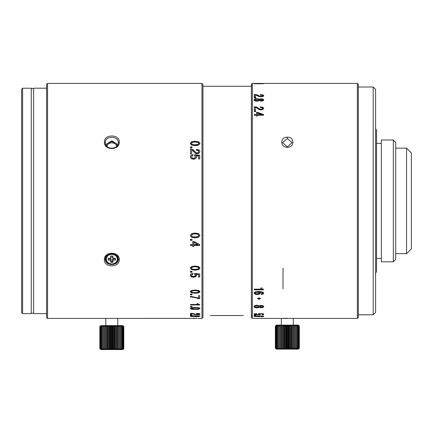<?xml version="1.0" encoding="UTF-8"?>
<svg xmlns="http://www.w3.org/2000/svg" width="433" height="433" viewBox="0 0 433 433"><rect width="100%" height="100%" fill="white"/><g stroke="black" fill="none" stroke-linecap="round" stroke-linejoin="round"><path stroke-width="0.65" d="M191.971 315.089L190.466 315.348L191.971 315.089M196.701 318.412L47.549 318.412L47.549 83.412L201.978 83.412L201.978 318.412L197.659 318.396M192.864 318.396L119.248 318.412M119.248 259.659C119.741 251.172 103.882 251.178 104.38 259.659C103.888 267.886 119.746 267.886 119.248 259.659L118.285 259.183C118.653 251.833 104.975 251.811 105.338 259.183C104.954 266.268 118.669 266.284 118.285 259.183M119.248 142.159C119.746 133.938 103.888 133.938 104.38 142.159C103.882 150.646 119.741 150.652 119.248 142.159L118.285 142.641C118.669 135.534 104.954 135.561 105.338 142.641C104.975 150.007 118.653 149.991 118.285 142.641M195.256 316.642L198.682 316.523L199.938 316.182L198.715 315.809L191.516 315.803L190.266 316.182L191.483 316.523L195.256 316.463M196.014 314.412L192.945 313.519L190.466 313.362L190.466 314.737L191.635 314.737L191.635 313.676L195.37 314.629L199.191 314.575L199.938 314.114L199.083 313.611L196.506 313.422L196.506 313.709L198.769 314.12L196.014 314.412M191.483 269.607L195.256 270.17L198.682 269.624L199.938 268.114L198.715 266.593L195.104 266.024L191.516 266.582L190.266 268.114L191.483 269.607L190.266 267.838M191.971 271.329L190.466 271.329L190.466 272.238L191.971 272.238L191.971 271.329M192.956 273.304L190.953 273.91L190.266 275.253L191.186 276.719L193.546 277.266L195.738 276.725L196.555 275.383L195.954 274.284L198.558 274.544L198.558 276.963L199.732 276.963L199.732 273.97L194.612 273.494L194.536 274.159L195.38 275.247L194.861 276.13L193.421 276.492L191.976 276.146L191.435 275.28L192.956 274.1L192.956 273.304M195.38 274.944L194.536 273.862M190.466 296.291L198.558 298.056L198.558 295.717L199.732 295.717L199.732 298.673L190.466 296.291L190.466 296.924L194.904 297.563L198.666 298.673M195.256 293.244L198.682 292.827L199.938 291.658L198.715 290.478L195.104 290.034L191.516 290.467L190.266 291.658L191.483 292.816L195.256 293.244L195.256 292.87L191.483 292.437L190.266 291.29M191.971 294.131L190.466 294.131L190.466 294.819L191.971 294.819L191.971 294.131L191.971 294.435L190.466 294.435L190.466 294.131M193.795 245.441L199.732 245.441L199.732 244.596L193.93 241.527L192.75 241.522L192.75 244.596L190.466 244.596L190.466 245.441L192.75 245.441L192.75 246.469L193.795 246.469L193.795 245.262L199.732 245.262M190.466 240.315L191.971 240.315L191.971 239.243L190.466 239.249L190.466 240.315M191.483 237.219L195.256 237.879L198.682 237.235L199.938 235.471L198.715 233.706L195.104 233.046L191.516 233.696L190.266 235.471L191.483 237.219L190.266 235.33M199.938 308.491L198.715 307.739L195.104 307.452L191.516 307.733L190.266 308.491L191.483 309.216L195.256 309.481L198.682 309.222L199.938 308.491M190.466 304.967L199.732 304.967L199.732 304.594L198.449 304.323L198.033 303.647L197.047 303.647L197.047 304.491L190.466 304.491L190.466 304.967M191.971 306.845L191.971 306.348L190.466 306.348L190.466 306.845L191.971 306.845M194.536 155.534L195.38 156.827L194.861 157.893L193.421 158.337L191.976 157.915L191.435 156.865L192.956 155.463L192.956 154.527L190.953 155.241L190.266 156.833L191.186 158.619L193.546 159.29L195.738 158.624L196.555 156.99L195.954 155.68L198.558 155.983L198.558 158.916L199.732 158.916L199.732 155.312L194.612 154.749L194.536 155.534M198.309 152.54L197.118 152.898L196.014 152.627L192.945 149.666L190.466 149.179L192.945 149.878L196.014 152.822L197.118 153.093L198.309 152.735L198.769 151.615L198.309 152.735M190.466 149.179L190.466 153.807L191.635 153.807L191.635 150.159L192.68 150.587L195.37 153.406L197.145 153.829L199.191 153.212L199.938 151.604L199.083 149.953L196.506 149.353L196.506 150.267L198.206 150.641L198.769 151.815M191.971 147.951L191.971 146.939L190.466 146.939L190.466 147.951L191.971 147.951M191.483 145.05L195.256 145.661L198.682 145.066L199.938 143.447L198.715 141.845L195.104 141.25L191.516 141.835L190.266 143.447L191.483 145.05M105.706 144.514L111.817 140.849L117.922 144.514M117.462 145.407L111.811 141.407L106.161 145.407M99.828 326.563L100.781 325.605L111.811 325.6L122.842 325.605L123.8 326.563L123.075 325.843L123.751 326.563L122.912 325.843L123.481 326.563L122.534 325.843L122.983 326.563L121.944 325.843L122.263 326.563L121.159 325.843L121.343 326.563L120.19 325.843L120.239 326.563L119.059 325.843L118.972 326.563L117.787 325.843L117.565 326.563L116.396 325.843L116.044 326.558L114.918 325.843L114.442 326.558L113.381 325.843L112.786 326.558L111.811 325.843L111.113 326.558L110.242 325.843L109.457 326.558L108.705 325.843L107.584 326.558L107.227 325.843L106.063 326.563L105.841 325.843L104.656 326.563L104.569 325.843L103.384 326.563L103.438 325.843L102.28 326.563L102.469 325.843L101.36 326.563L101.685 325.843L100.645 326.563L101.095 325.843L100.147 326.563L100.716 325.843L99.877 326.563L100.548 325.843L99.828 326.563L99.828 348.625L100.781 349.583L122.842 349.583L100.781 349.583M109.457 326.558L109.457 348.619L110.242 349.339L110.837 348.619L110.837 326.558M110.242 325.843L110.242 349.339M110.837 348.619L111.811 349.339L111.811 325.843M111.113 326.558L111.113 348.619M111.811 349.339L112.51 348.619L112.51 326.558M112.51 348.619L113.381 349.339L114.171 348.619L114.918 349.339L115.784 348.619L116.396 349.339L117.321 348.619L117.787 349.339L118.972 348.625L119.059 349.344L120.044 348.625L120.19 349.344L121.175 348.625L121.159 349.344L122.128 348.625L121.944 349.344L122.983 348.625L122.534 349.344L123.481 348.625L122.912 349.344L123.751 348.625L123.075 349.344L123.8 348.625L123.8 326.563M122.842 349.583L123.8 348.625M99.828 348.625L100.548 349.344L99.877 348.625L100.716 349.344L100.147 348.625L101.095 349.344L100.645 348.625L101.685 349.344L101.36 348.625L102.469 349.344L102.28 348.625L103.438 349.344L103.584 348.625L104.569 349.344L104.656 348.625L105.841 349.339L106.307 348.619L107.227 349.339L107.844 348.619L108.705 349.339L109.457 348.619M99.877 348.625L99.877 326.563M99.904 326.563L99.904 348.625M100.147 348.625L100.147 326.563M100.212 326.563L100.212 348.625M100.645 348.625L100.645 326.563M100.748 326.563L100.748 348.625M101.36 348.625L101.36 326.563M101.501 326.563L101.501 348.625M102.28 348.625L102.28 326.563M102.448 326.563L102.448 348.625M103.384 348.625L103.384 326.563M103.584 326.563L103.584 348.625M104.569 349.344L104.569 325.843M104.656 348.625L104.656 326.563M104.878 326.563L104.878 348.625M105.841 349.339L105.841 325.843M106.063 348.619L106.063 326.563M106.307 326.563L106.307 348.619M107.227 349.339L107.227 325.843M107.584 348.619L107.584 326.558M107.844 326.558L107.844 348.619M108.705 349.339L108.705 325.843M109.186 348.619L109.186 326.558M112.786 326.558L112.786 348.619M113.381 349.339L113.381 325.843M114.171 348.619L114.171 326.558M114.442 326.558L114.442 348.619M114.918 349.339L114.918 325.843M115.784 348.619L115.784 326.558M116.044 326.558L116.044 348.619M116.396 349.339L116.396 325.843M117.321 348.619L117.321 326.563M117.565 326.563L117.565 348.619M117.787 349.339L117.787 325.843M118.75 348.625L118.75 326.563M118.972 326.563L118.972 348.625M119.059 349.344L119.059 325.843M120.044 348.625L120.044 326.563M120.239 326.563L120.239 348.625M121.175 348.625L121.175 326.563M121.343 326.563L121.343 348.625M122.128 348.625L122.128 326.563M122.263 326.563L122.263 348.625M122.875 348.625L122.875 326.563M122.983 326.563L122.983 348.625M123.41 348.625L123.41 326.563M123.481 326.563L123.481 348.625M123.724 348.625L123.724 326.563M123.751 326.563L123.751 348.625M107.016 146.836C106.707 141.569 116.915 141.575 116.607 146.836M110.983 148.319L112.64 148.319M46.591 317.454L47.549 318.412L46.591 317.454L46.591 84.37L47.549 83.412L104.38 83.412L47.549 83.412M46.591 313.616L33.639 313.616L33.639 88.208L46.591 88.208M33.639 313.135L31.241 313.135M31.241 88.689L33.639 88.689M31.241 313.616L31.241 88.208L22.608 88.208L22.608 313.616L31.241 313.616M22.608 313.616L21.65 312.658L21.65 89.166L22.608 88.208M21.65 96.359L21.65 305.46M201.978 83.412L119.248 83.412L201.978 83.412L202.936 84.37L202.936 317.454L201.978 318.412M243.222 315.527L210.368 315.533M251.854 85.81L251.373 85.328L251.373 86.291L202.936 86.291M251.854 316.014L251.373 316.491L251.373 315.527M251.373 85.328L251.373 316.491M252.331 318.412L251.373 317.454L251.373 84.37L252.331 83.412L357.36 83.412L358.324 84.37L358.324 317.454L357.36 318.412L252.331 318.412L252.331 83.412M357.36 318.412L357.36 83.412M254.252 289.807L263.518 289.807L263.518 289.287L262.236 288.903L261.819 287.967L260.834 287.967L260.834 289.141L254.252 289.141L254.252 289.807M259.048 299.338L260.487 298.548L259.048 297.736L257.608 298.548L259.048 299.338L259.048 298.938L257.651 298.348M260.049 305.438L259.215 305.877L256.921 305.173L254.842 305.574L254.047 306.586L254.842 307.56L256.921 307.928L259.215 307.284L261.218 307.803L263.031 307.473L263.724 306.586L263.031 305.666L260.049 305.438M256.737 313.893L256.737 313.611L254.734 313.828L254.047 314.288L254.967 314.775L259.524 314.78L260.341 314.336L259.74 313.957L262.344 314.049L262.344 314.856L263.518 314.856L263.518 313.849L258.398 313.676L259.167 314.288L258.647 314.585L255.762 314.591L255.221 314.298L256.737 313.611M255.757 315.549L254.252 315.289L255.757 315.289M261.164 316.772L263.453 316.583L263.724 316.393L262.393 316.009L255.194 316.003L254.047 316.366L259.454 316.685L260.282 316.388L259.215 316.047L262.246 316.231L261.164 316.599M256.536 83.791L263.518 83.721A482.097 418.067 -97.7 0 0 257.716 83.531L254.252 83.721L256.536 83.721M260.049 98.913L259.215 99.298L256.921 98.686L254.842 99.033L254.047 99.953L254.842 100.894L256.921 101.268L259.215 100.613L261.218 101.138L263.031 100.808L263.724 99.953L263.031 99.114L261.218 98.805L260.049 98.913L260.049 99.33L263.031 99.53L263.724 100.364M258.582 95.552L256.731 94.735L254.252 94.502L254.252 96.77L255.421 96.77L255.421 94.973L259.151 96.564L260.931 96.776L262.977 96.467L263.724 95.671L262.863 94.87L260.293 94.583L260.293 95.022L261.992 95.2L262.555 95.677L262.095 96.131L259.8 96.175L258.582 95.552L258.582 95.985L260.904 96.738L262.095 96.559L262.555 95.677M255.757 97.447L254.252 97.447L254.252 97.988L255.757 97.988L255.757 97.447M255.757 111.552L255.757 110.821L254.252 110.821L254.252 111.552L255.757 111.552L255.757 111.189L254.252 111.189L254.252 111.552M256.536 114.593L256.536 112.391L257.716 112.391A482.032 320.144 -138.7 0 1 263.518 114.593L263.518 115.216L257.581 115.216L257.581 115.979L256.536 115.979L256.536 115.216L254.252 115.216L254.252 114.593L256.536 114.593L256.536 114.945L254.252 115.216M256.731 107.086L256.731 107.471L254.252 107.146L254.252 109.901L254.252 106.762L256.731 107.086L259.8 109.089L260.904 109.273L262.095 109.029L262.555 108.402L261.992 107.741L260.293 107.487L260.293 106.875L262.863 107.276L263.724 108.77M254.252 109.901L255.421 109.901L255.421 107.416L256.466 107.703L259.151 109.619L260.931 109.912L262.977 109.489L263.724 108.391L262.863 107.276M287.344 147.258C294.759 147.588 294.694 136.72 287.344 137.207C279.999 136.714 279.918 147.588 287.344 147.258L287.344 146.868L282.549 142.641L287.344 138.56L287.344 137.207M260.282 293.13L259.215 292.004L261.386 292.248L262.555 293.065L261.164 293.839L261.164 294.462L262.663 294.229L263.724 293.136L262.393 291.902L258.479 291.458L255.194 291.874L254.047 293.054L254.988 294.148L257.364 294.543L259.454 294.159L260.282 293.13M259.215 292.004L259.215 291.636L261.386 291.88L261.386 292.248M260.282 292.751L259.454 293.78L257.364 294.164L254.988 293.769L254.047 292.676M263.724 292.757L262.663 293.85L261.164 293.839M262.555 293.065L262.246 292.232L261.386 291.88M259.107 293.044L258.566 291.983L257.202 291.728L255.789 291.983L255.221 293.027L255.789 292.356L258.566 292.356L259.107 293.044L258.571 293.682L255.779 293.677L255.221 293.027M263.518 289.287L254.252 289.444L254.252 289.141M260.834 288.779L260.834 287.967M260.439 298.348L259.048 298.938M263.724 306.158L263.031 307.04L261.218 307.365L259.215 306.845L256.921 307.49L254.842 307.127L254.047 306.158M259.215 307.284L259.215 306.845M258.561 306.591L258.117 305.563L256.91 305.325L255.714 305.546L255.221 306.586L255.714 305.974L258.117 305.99L258.561 306.591L258.117 307.17L255.714 307.186L255.221 306.586M262.555 306.586L262.165 305.649L261.099 305.46L260.087 305.66L259.735 306.586L260.087 306.088L262.165 306.077L262.555 306.586L262.165 307.084L260.098 307.078L259.735 306.586M255.221 314.298L255.275 313.719M259.167 314.288L259.08 313.703M263.518 313.849L263.518 314.39L262.344 314.39M262.344 313.584L262.344 314.049M259.74 313.957L259.74 313.497M260.341 313.871L259.123 314.385M255.237 314.358L254.047 313.828M263.453 316.106L262.555 316.247M262.555 316.371L262.555 316.03M260.282 315.917L259.107 316.252M255.221 316.236L254.047 315.895M259.107 316.366L255.221 316.361L257.202 316.074L259.107 316.366L259.107 315.874M255.221 315.998L255.221 316.361M257.581 83.721L257.581 83.574A488.5 424.492 82.3 0 1 261.727 83.721L257.581 83.791M259.215 99.298L259.215 99.714L260.049 99.33M254.047 100.364L254.842 99.449L256.921 99.103L259.215 99.714M259.735 99.947L260.098 100.829L261.115 101.013L262.165 100.835L262.555 99.947L262.165 100.424L260.098 100.418L259.735 99.947L260.087 99.487L262.165 99.482L262.555 100.359M255.221 99.953L255.714 100.932L256.921 101.138L258.117 100.916L258.561 99.953L258.117 100.505L255.714 100.521L255.221 99.953L255.714 99.39L258.117 99.401L258.561 99.953M254.252 96.77L254.252 94.941L255.421 94.984M255.827 95.022L258.582 95.985M260.293 95.022L262.863 95.303L263.724 96.099M255.421 95.401L255.421 96.77M254.252 97.988L255.757 97.988M256.536 112.753L257.716 112.753L257.716 112.391M257.716 112.753A483.049 321.134 41.2 0 1 263.518 114.945L263.518 115.216M257.581 115.562L257.581 115.979M256.536 115.979L256.536 115.562M257.581 114.593L257.581 114.945L261.727 114.945L261.727 114.593L257.581 114.593L257.581 113.024A488.143 324.869 41.1 0 1 261.727 114.593M260.293 107.487L262.863 107.66M255.421 107.795L255.421 109.901M256.731 107.471L259.8 109.462L260.904 109.646L262.095 109.403L262.555 108.402M287.344 146.868L292.14 142.641L287.344 138.56M283.171 318.331L287.425 318.26M275.356 326.087L276.314 325.123L298.375 325.123L299.327 326.087L298.608 325.367L299.279 326.087L298.44 325.367L299.008 326.087L298.061 325.367L298.51 326.087L297.471 325.367L297.796 326.087L296.686 325.367L296.876 326.087L295.717 325.367L295.771 326.087L294.586 325.367L294.5 326.087L293.314 325.367L293.092 326.087L291.929 325.367L291.571 326.087L290.451 325.367L289.969 326.087L288.908 325.367L288.318 326.087L287.344 325.367L286.646 326.087L285.775 325.367L284.984 326.087L284.237 325.367L283.371 326.087L282.76 325.367L281.834 326.087L281.369 325.367L280.405 326.087L280.097 325.367L279.112 326.087L278.966 325.367L277.981 326.087L277.997 325.367L277.028 326.087L277.212 325.367L276.173 326.087L276.622 325.367L275.675 326.087L276.243 325.367L275.404 326.087L276.081 325.367L275.356 326.087L275.356 348.148L276.314 349.106L298.375 349.106L299.03 348.451L299.327 348.148L299.327 326.087M284.984 326.087L284.984 348.148L285.775 348.863L286.37 348.148L286.37 326.087M285.775 325.367L285.775 348.863M286.37 348.148L287.344 348.863L287.344 325.367M286.646 326.087L286.646 348.148M287.344 348.863L288.042 348.148L288.042 326.087M288.042 348.148L288.908 348.863L289.699 348.148L290.451 348.863L291.312 348.148L291.929 348.863L292.849 348.148L293.314 348.863L294.278 348.148L294.586 348.863L295.571 348.148L295.717 348.863L296.708 348.148L296.686 348.863L297.655 348.148L297.471 348.863L298.51 348.148L298.061 348.863L299.008 348.148L298.44 348.863L299.279 348.148L298.608 348.863L299.327 348.148M275.356 348.148L276.081 348.863L275.404 348.148L276.243 348.863L275.675 348.148L276.622 348.863L276.173 348.148L277.212 348.863L276.893 348.148L277.997 348.863L277.813 348.148L278.966 348.863L278.917 348.148L280.097 348.863L280.183 348.148L281.369 348.863L281.591 348.148L282.76 348.863L283.112 348.148L284.237 348.863L284.984 348.148M275.404 348.148L275.404 326.087M275.431 326.087L275.431 348.148M275.675 348.148L275.675 326.087M275.745 326.087L275.745 348.148M276.173 348.148L276.173 326.087M276.276 326.087L276.276 348.148M276.893 348.148L276.893 326.087M277.028 326.087L277.028 348.148M277.813 348.148L277.813 326.087M277.981 326.087L277.981 348.148M278.917 348.148L278.917 326.087M279.112 326.087L279.112 348.148M280.097 348.863L280.097 325.367M280.183 348.148L280.183 326.087M280.405 326.087L280.405 348.148M281.369 348.863L281.369 325.367M281.591 348.148L281.591 326.087M281.834 326.087L281.834 348.148M282.76 348.863L282.76 325.367M283.112 348.148L283.112 326.087M283.371 326.087L283.371 348.148M284.237 348.863L284.237 325.367M284.714 348.148L284.714 326.087M288.318 326.087L288.318 348.148M288.908 348.863L288.908 325.367M289.699 348.148L289.699 326.087M289.969 326.087L289.969 348.148M290.451 348.863L290.451 325.367M291.312 348.148L291.312 326.087M291.571 326.087L291.571 348.148M291.929 348.863L291.929 325.367M292.849 348.148L292.849 326.087M293.092 326.087L293.092 348.148M293.314 348.863L293.314 325.367M294.278 348.148L294.278 326.087M294.5 326.087L294.5 348.148M294.586 348.863L294.586 325.367M295.571 348.148L295.571 326.087M295.771 326.087L295.771 348.148M296.708 348.148L296.708 326.087M296.876 326.087L296.876 348.148M297.655 348.148L297.655 326.087M297.796 326.087L297.796 348.148M298.407 348.148L298.407 326.087M298.51 326.087L298.51 348.148M298.943 348.148L298.943 326.087M299.008 326.087L299.008 348.148M299.252 348.148L299.252 326.087M299.279 326.087L299.279 348.148M358.324 314.813L373.186 314.813L373.186 87.011L358.324 87.011M373.186 314.813L375.59 312.415L375.59 89.409L373.186 87.011M375.59 272.85L376.548 271.892L376.548 129.932L375.59 128.974M376.548 258.463L381.343 258.463M381.343 143.361L376.548 143.361M393.332 140.005L381.343 140.005L381.343 261.819L393.332 261.819L393.332 140.005L395.73 142.403L395.73 259.421L393.332 261.819M395.73 148.156L406.555 148.156L406.555 253.668L395.73 253.668M406.555 253.668L411.35 248.872L411.35 152.952L406.555 148.156M195.261 318.331L195.261 318.363C197.118 318.39 197.118 318.407 195.261 318.412C193.405 318.407 193.405 318.39 195.261 318.363C197.118 318.39 197.118 318.407 195.261 318.412C193.405 318.407 193.405 318.39 195.261 318.363C193.405 318.39 193.405 318.407 195.261 318.412L195.321 318.412M196.69 318.396L196.701 318.011M118.193 258.22A6.473 5.607 -0 0 1 117.776 259.448M105.847 259.448A6.473 5.607 -0 0 1 105.436 258.22M112.916 258.192L112.916 256.033L110.707 256.033L110.707 258.192L108.218 258.192L108.218 260.109L110.707 260.109L110.707 262.263L112.916 262.263L112.916 260.109L115.411 260.109L115.411 258.192L112.916 258.192L112.531 257.808L112.531 256.033M115.411 258.192L115.411 259.053L112.531 259.053L112.916 260.109M112.531 259.053L112.531 261.548L111.092 261.548L110.707 262.263M112.916 262.263L112.531 261.548M111.092 261.548L111.092 259.053L110.707 260.109M111.092 259.053L108.218 259.053L108.218 258.192M111.092 256.033L111.092 257.808L110.707 258.192M199.938 315.711L198.682 316.052M191.483 316.052L190.266 315.711M191.435 316.182L195.094 315.879L198.769 316.182L195.234 316.463L191.435 316.182L191.435 315.814M198.769 315.814L198.769 316.182M198.769 313.654L198.769 314.12L198.769 313.654L198.206 313.362L198.206 313.822M199.938 313.654L198.747 314.19M194.818 314.055L193.686 313.676M191.635 313.216L191.635 313.676M191.635 314.271L190.466 314.271M199.938 267.838L198.682 269.342L195.256 269.889L191.483 269.331M198.769 267.838L198.769 268.114L198.769 267.838C198.39 266.912 197.167 266.501 195.094 266.598C193.378 266.382 192.16 266.798 191.435 267.838L191.435 268.114C192.16 267.069 193.378 266.652 195.094 266.869C197.167 266.766 198.39 267.183 198.769 268.114L197.849 269.028L195.234 269.348C193.075 269.445 191.808 269.034 191.435 268.114M191.971 271.946L190.466 271.946M192.956 274.1L191.435 274.977M199.732 276.655L198.558 276.655M198.558 274.241L195.954 273.986L195.954 274.284M196.555 275.079L195.738 276.416L193.546 276.958L191.186 276.411L190.266 274.944M199.732 298.277L198.666 298.277M199.938 291.29L198.682 292.448L195.256 292.87M198.769 291.658L198.769 291.29C198.39 290.57 197.167 290.251 195.094 290.327C193.378 290.159 192.16 290.483 191.435 291.29L191.435 291.658C192.16 290.852 193.378 290.527 195.094 290.695C197.167 290.613 198.39 290.938 198.769 291.658L197.849 292.367L195.234 292.611C193.075 292.686 191.808 292.372 191.435 291.658M193.795 246.285L192.75 246.285M190.466 245.262L192.75 245.441M197.941 244.602L193.795 242.253L197.941 244.602L193.795 244.596L193.795 242.42M191.971 240.158L190.466 240.158M199.938 235.33L198.682 237.089L195.256 237.728L191.483 237.073M198.769 235.471L198.769 235.33C198.39 234.253 197.167 233.771 195.094 233.885C193.378 233.641 192.16 234.118 191.435 235.33L191.435 235.471C192.16 234.253 193.378 233.771 195.094 234.02C197.167 233.907 198.39 234.388 198.769 235.471L197.849 236.542L195.234 236.911C193.075 237.024 191.808 236.542 191.435 235.471M199.938 308.052L198.195 308.864M192.003 308.864L190.266 308.052M192.414 307.582L191.435 308.052L191.435 308.491L195.094 307.874C197.167 307.825 198.39 308.031 198.769 308.491L197.849 308.935L195.234 309.092C193.075 309.14 191.808 308.94 191.435 308.491M198.769 308.052L198.769 308.491L198.769 308.052L197.729 307.571M199.294 304.54L190.466 304.491M191.971 306.348L190.466 306.348M195.38 157.006L194.861 157.893M194.536 155.718L194.612 154.749M194.612 154.938L199.732 155.496M195.954 155.68L196.555 157.174M190.266 157.011L190.953 155.425L192.956 154.716M191.435 156.865L191.976 158.094L193.421 158.51L194.861 158.072M196.506 149.564L199.083 150.159L199.938 151.604M190.466 147.16L191.971 147.16M190.266 143.68L191.516 142.073L195.104 141.494L198.715 142.089L199.938 143.68M191.435 143.447L191.435 143.68C191.808 144.66 193.075 145.098 195.234 144.995L197.849 144.654L198.769 143.68L197.849 144.427L195.234 144.768C193.075 144.871 191.808 144.427 191.435 143.447C192.16 142.338 193.378 141.905 195.094 142.132C197.167 142.024 198.39 142.462 198.769 143.447M283.025 268.054L283.025 288.914M104.38 142.159L105.338 142.641M259.454 294.159L259.454 293.78M257.364 294.543L257.364 294.164M254.988 294.148L254.988 293.769M263.453 293.78L263.453 293.401M262.663 294.229L262.663 293.85M262.246 292.605L262.246 292.232M255.789 291.983L255.789 292.356M257.202 291.728L257.202 292.102M258.566 291.983L258.566 292.356M263.031 307.473L263.031 307.04M261.218 307.803L261.218 307.365M260.033 307.684L260.033 307.251M258.295 307.776L258.295 307.338M256.921 307.928L256.921 307.49M254.842 307.56L254.842 307.127M256.91 305.752L256.91 305.325M258.117 305.563L258.117 305.99M255.714 305.546L255.714 305.974M261.099 305.887L261.099 305.46M262.165 305.649L262.165 306.077M260.087 305.66L260.087 306.088M259.524 314.78L259.524 314.315M254.967 314.775L254.967 314.315M262.663 316.236L262.663 316.707M259.454 316.685L259.454 316.214M254.988 316.685L254.988 316.214M263.453 316.583L263.453 316.198M258.566 315.868L258.566 316.155M258.279 99.238L258.279 98.821M261.218 98.805L261.218 99.222M263.031 99.114L263.031 99.53M254.842 99.033L254.842 99.449M256.921 98.686L256.921 99.103M262.165 100.835L262.165 100.424M261.115 101.013L261.115 100.602M260.098 100.829L260.098 100.418M258.117 100.916L258.117 100.505M256.921 101.138L256.921 100.732M255.714 100.932L255.714 100.521M256.731 94.735L256.731 95.168M259.8 96.175L259.8 96.602M260.904 96.31L260.904 96.738M262.095 96.131L262.095 96.559M262.863 94.87L262.863 95.303M258.582 108.228L258.582 108.607M259.8 109.089L259.8 109.462M260.904 109.273L260.904 109.646M262.095 109.029L262.095 109.403M105.338 259.183L104.38 259.659M105.841 256.991A5.997 5.191 180 0 0 105.82 257.473L105.841 256.996M117.808 257.473A5.997 5.191 180 0 0 117.781 256.991L117.808 258.912A5.997 5.191 -0 0 1 111.811 264.103A5.997 5.191 0 0 1 105.82 258.912A5.997 5.191 0 0 1 111.811 253.716A5.997 5.191 -0 0 1 117.808 258.912C117.511 262.052 115.514 263.805 111.811 264.168C108.115 263.805 106.117 262.052 105.82 258.912L105.82 257.473M111.811 263.924A5.515 4.779 0 0 1 106.296 259.151A5.515 4.779 0 0 1 111.811 254.371A5.515 4.779 -0 0 1 117.327 259.151A5.515 4.779 -0 0 1 111.811 263.924M191.483 316.523L191.483 316.242M199.191 314.575L199.191 314.109M197.145 314.742L197.145 314.277M195.37 314.629L195.37 314.163M193.897 314.223L193.897 313.757M192.68 313.806L192.68 313.346M195.256 270.17L195.256 269.889M198.682 269.342L198.682 269.624M195.094 266.598L195.094 266.869M195.738 276.725L195.738 276.416M193.546 277.266L193.546 276.958M191.186 276.719L191.186 276.411M194.904 297.563L194.904 297.168M198.682 292.827L198.682 292.448M191.483 292.816L191.483 292.437M195.094 290.327L195.094 290.695M198.682 309.222L198.682 308.778M195.256 309.481L195.256 309.092M191.483 309.216L191.483 308.772M195.094 307.452L195.094 307.874M104.38 318.412L58.666 318.412M117.808 318.325L117.808 325.6M105.82 318.325L105.82 325.6M293.336 318.412L293.336 325.123M281.347 318.412L281.347 325.123M193.822 318.396L193.822 318.011"/></g></svg>
